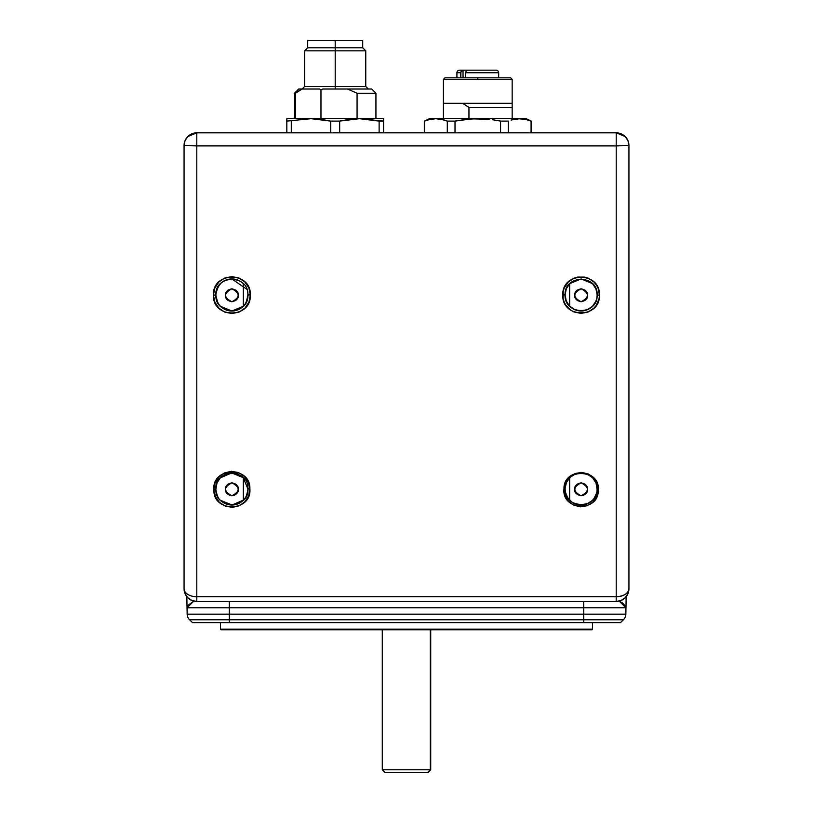 <?xml version="1.0" encoding="UTF-8"?>
<svg xmlns="http://www.w3.org/2000/svg" width="813" height="813" viewBox="0 0 813 813"><rect width="100%" height="100%" fill="white"/><g stroke="black" fill="none" stroke-linecap="round" stroke-linejoin="round"><path stroke-width="1.22" d="M221.146 629.77A0.65 0.65 0 0 1 220.506 629.13L592.494 629.13A0.65 0.65 0 0 1 591.854 629.77L221.146 629.77L591.854 629.77A0.65 0.65 0 0 0 592.494 629.13L592.494 622.656L592.494 629.13L220.506 629.13A0.65 0.65 0 0 0 221.146 629.77M220.506 622.656L220.506 629.13L220.506 622.656M574.649 489.304C574.435 492.576 576.59 494.731 581.112 495.767C572.779 491.459 572.779 487.15 581.112 482.841C576.59 483.877 574.435 486.032 574.649 489.304L575.411 486.255L577.24 484.131L581.112 482.841C589.455 487.15 589.455 491.459 581.112 495.767C585.645 494.731 587.799 492.576 587.586 489.304C587.799 486.032 585.645 483.877 581.112 482.841L584.994 484.131L586.823 486.255L587.586 489.304L586.823 492.343L584.994 494.477L582.931 495.513L579.303 495.513L575.411 492.343L574.649 489.304M574.649 295.282C574.435 298.564 576.59 300.719 581.112 301.755C572.779 297.446 572.779 293.127 581.112 288.818C576.59 289.855 574.435 292.009 574.649 295.282L575.411 292.243L577.24 290.109L581.112 288.818C589.455 293.127 589.455 297.446 581.112 301.755C585.645 300.719 587.799 298.564 587.586 295.282C587.799 292.009 585.645 289.855 581.112 288.818L584.994 290.109L586.823 292.243L587.586 295.282L586.823 298.33L584.994 300.464L581.112 301.755L577.24 300.464L575.411 298.33L574.649 295.282M225.414 489.304C225.201 492.576 227.355 494.731 231.888 495.767C223.545 491.459 223.545 487.15 231.888 482.841C227.355 483.877 225.201 486.032 225.414 489.304L226.177 486.255L228.006 484.131L231.888 482.841C240.221 487.15 240.221 491.459 231.888 495.767C236.41 494.731 238.565 492.576 238.351 489.304C238.565 486.032 236.41 483.877 231.888 482.841L235.76 484.131L237.589 486.255L238.351 489.304L237.589 492.343L235.76 494.477L233.697 495.513L230.069 495.513L226.177 492.343L225.414 489.304M225.414 295.282C225.201 298.564 227.355 300.719 231.888 301.755C223.545 297.446 223.545 293.127 231.888 288.818C227.355 289.855 225.201 292.009 225.414 295.282L226.177 292.243L228.006 290.109L231.888 288.818C240.221 293.127 240.221 297.446 231.888 301.755C236.41 300.719 238.565 298.564 238.351 295.282C238.565 292.009 236.41 289.855 231.888 288.818L235.76 290.109L237.589 292.243L238.351 295.282L237.589 298.33L235.76 300.464L231.888 301.755L228.006 300.464L226.177 298.33L225.414 295.282M229.296 619.791L189.592 619.791L192.559 622.656L229.296 622.656L229.296 619.791L583.704 619.791L583.704 622.656L620.441 622.656L623.408 619.791L583.704 619.791L623.408 619.791A8.018 8.018 0 0 0 625.847 614.161L626.152 596.671L625.959 607.778L583.704 607.778L583.704 601.468L583.704 614.161L625.847 614.161A8.018 8.018 0 0 1 623.408 619.791L620.441 622.656L229.296 622.656L229.296 619.791L583.704 619.791L583.704 607.778L229.296 607.778L229.296 614.161L583.704 614.161L583.704 622.656L192.559 622.656L189.592 619.791A8.018 8.018 0 0 1 187.153 614.161A8.018 8.018 0 0 0 189.592 619.791L229.296 619.791L229.296 614.161L229.296 619.791M619.211 601.112L625.959 607.778L229.296 607.778L229.296 601.468L229.296 607.778L187.041 607.778L193.789 601.112M618.845 600.949L622.626 603.022L625.685 606.366L625.847 614.161L187.153 614.161L229.296 614.161L229.296 607.778L187.041 607.778L187.884 605.35L194.155 600.949M186.848 596.671L187.153 614.161L186.848 596.671M569.669 283.727L569.669 306.196L569.669 283.727M569.669 477.739L569.669 500.219L569.669 477.739M243.331 283.727L243.331 306.196L243.331 283.727M243.331 477.739L243.331 500.219L243.331 477.739M430.321 769.759L427.78 772.35L430.717 769.759L430.321 629.77L430.321 769.759L382.283 769.759L430.321 769.759M384.864 772.35L427.78 772.35L384.874 772.35L382.283 769.759L382.283 629.77M597.159 294.956L599.425 295.19C600.665 271.542 561.834 271.318 562.809 294.956L565.076 294.865C564.222 274.225 598.114 274.316 597.159 294.956A16.036 16.036 0 0 0 592.474 283.635L595.939 288.839L597.159 294.956L596.823 298.198L595.899 301.196L592.392 306.369L587.189 309.814A16.036 16.036 0 0 0 596.823 298.198M597.159 488.979A16.036 16.036 0 0 0 592.718 477.902L596.031 483.064L597.138 489.721L598.256 490.412C600.797 468.339 563.267 466.743 563.968 488.979L565.086 488.389C564.364 468.217 598.602 468.806 597.159 488.979L596.966 491.448A16.036 16.036 0 0 0 597.149 489.396M237.945 474.131A16.036 16.036 0 0 0 220.293 477.892L231.705 472.942L243.239 477.648L247.924 488.979A16.036 16.036 0 0 0 247.924 488.654L249.876 488.979C250.963 465.676 211.573 466.774 213.9 489.904C213.016 512.952 252.01 511.865 249.876 488.979L247.924 488.979C249.408 509.202 215.028 509.721 215.852 489.477L213.9 489.904L215.841 488.979A16.036 16.036 0 0 0 215.973 490.991M247.924 294.875L250.333 294.956C251.308 271.146 212.203 271.349 213.433 295.18L215.841 294.956C214.886 274.327 248.788 274.215 247.924 294.875L247.924 294.956C248.88 315.607 215.018 315.708 215.841 295.058L213.433 295.18C212.488 319.011 251.573 318.767 250.333 294.956L247.924 294.956C246.512 302.111 244.957 305.891 243.25 306.277L231.929 311.003L220.587 306.349C218.971 306.115 217.386 302.355 215.841 295.058A16.036 16.036 0 0 0 246.705 301.105A16.036 16.036 0 0 0 247.599 291.755M565.076 488.979L565.086 488.389L563.968 488.979C561.57 510.849 598.805 512.444 598.256 490.412L597.138 489.721C597.606 509.995 563.572 508.897 565.076 488.979A16.036 16.036 0 0 0 596.691 492.81L594.191 498.278L592.179 500.595L586.935 503.928L580.706 505.015L574.537 503.613L571.813 502.048L567.586 497.597L565.36 491.997L565.086 488.389L566.437 482.505L569.943 477.465L575.187 474.07L581.417 472.942L587.596 474.304L592.718 477.902M216.045 491.55A16.036 16.036 0 0 0 216.644 493.969M220.658 500.442A16.036 16.036 0 0 0 247.853 490.503M247.924 488.979C247.03 495.097 245.556 498.776 243.514 500.025L232.152 505.015L220.608 500.391C218.453 499.08 216.868 495.442 215.852 489.477L216.98 483.054M565.076 294.865L562.809 294.956C561.549 318.594 600.37 318.848 599.425 295.19L598.073 288.158L596.396 284.977L594.14 282.182L588.216 278.178L584.801 277.111L577.647 277.07L574.202 278.097L568.246 282.03L564.242 287.954L563.185 291.389L563.135 298.534L564.161 301.989L565.828 305.16L570.838 310.251L573.998 311.968L581 313.411L588.012 312.06L593.978 308.117L596.275 305.363L599.049 298.778L599.425 295.19L597.159 295.058C597.951 315.759 564.11 315.556 565.076 294.956A16.036 16.036 0 0 0 587.179 309.814L581.051 311.003L574.933 309.763L569.75 306.288L566.295 301.084L565.076 294.865A16.036 16.036 0 0 0 565.076 294.956L566.326 288.747L569.822 283.564L581.153 278.92L592.474 283.635M243.178 283.574A16.036 16.036 0 0 0 217.061 288.839M215.841 295.058L215.841 294.956C217.549 284.509 222.874 279.164 231.837 278.92L246.898 289.316M216.99 483.024L220.293 477.892M215.841 488.979C214.408 468.684 248.9 468.237 247.924 488.654M596.966 491.448L596.691 492.81M184.063 145.547A12.734 12.734 0 0 1 196.797 132.824L191.929 133.789L187.793 136.554L185.039 140.679L184.063 145.547L196.797 145.913L196.797 132.824L187.793 136.554L185.039 140.679L184.063 145.547L184.063 588.734L185.039 593.612L187.793 597.738L191.929 600.502L196.797 601.468L196.797 145.913L184.063 145.547L184.063 588.734A12.734 7.988 -0 0 0 196.797 596.732A12.734 7.988 180 0 1 184.063 588.734L185.039 593.612L187.793 597.738L191.929 600.502L196.797 601.468L616.203 601.468L621.071 600.502L625.207 597.738L627.961 593.612L628.937 588.734A12.734 12.734 0 0 1 616.203 601.468L616.203 596.732L196.797 596.732L196.797 601.468L616.203 601.468L621.071 600.502L625.207 597.738L627.961 593.612L628.937 588.734C628.175 593.592 623.937 596.254 616.203 596.732L616.203 601.468C623.815 600.827 628.063 596.579 628.937 588.734L628.937 145.547L627.961 140.679L625.207 136.554L621.071 133.789L616.203 132.824L196.797 132.824L196.797 145.913L616.203 145.913L616.203 596.732A12.734 7.988 -0 0 0 628.937 588.734L628.937 145.547L616.203 145.913L628.937 145.547L627.961 140.679L625.207 136.554L616.203 132.824A12.734 12.734 0 0 1 628.937 145.547M196.797 601.468A12.734 12.734 0 0 1 184.063 588.734C184.937 596.579 189.185 600.827 196.797 601.468M616.203 132.824L616.203 145.913L616.203 132.824L196.797 132.824M616.203 145.913L616.203 596.732L196.797 596.732L196.797 145.913L616.203 145.913M563.968 488.979L564.974 495.452L568.348 501.133L573.734 505.178L580.38 506.834L587.159 505.747L592.88 502.17L596.722 496.784L598.256 490.412L597.301 483.898L593.927 478.146L588.5 474.06L581.834 472.394L575.055 473.491L569.303 477.109L565.462 482.566L563.968 488.979M249.876 488.979L248.422 482.231L244.469 476.448L238.494 472.566L231.4 471.306L224.378 472.942L218.636 477.14L214.998 483.095L213.9 489.904L215.404 496.591L219.358 502.292L225.303 506.133L232.396 507.383L239.378 505.747L245.079 501.611L248.707 495.737L249.876 488.979M250.333 294.956L248.89 287.904L244.855 281.928L238.849 277.965L231.786 276.593L224.734 278.036L218.768 282.081L214.805 288.097L213.433 295.18L214.886 302.233L218.921 308.208L224.927 312.182L232 313.544L239.042 312.09L245.008 308.056L248.961 302.04L250.333 294.956M477.79 79.349L477.79 77.824L444.945 77.824L477.79 77.824L477.79 79.349L443.42 79.349L512.17 79.349L512.17 103.281L462.506 103.281L468.949 107.357L468.949 118.566L468.949 107.357L512.17 107.357L468.949 107.357L462.506 103.281L443.42 103.281L443.42 79.349L443.42 103.281L512.17 103.281L512.17 107.357L512.17 79.349L477.79 79.349M424.325 121.107L429.671 118.566L424.325 121.107L424.325 132.824L424.325 121.107M427.841 119.928L435.87 118.688L441.581 119.308L447.282 121.107L447.282 132.824L447.282 121.107L455.016 121.107L447.282 121.107L443.339 119.745M424.691 121.035L430.179 119.318L435.87 118.688L444.437 120.08M434.213 118.739L433.044 118.84M438.217 118.789L437.323 118.728M438.776 118.85L440.3 119.064M470.676 118.932L468.095 119.145M474.457 118.739L472.089 118.84M484.802 118.922L480.646 118.728M486.631 119.064L483.491 118.84M493.369 119.846L500.564 121.107L500.564 132.824L500.564 121.107L508.298 121.107L500.564 121.107L492.393 119.714M511.458 119.978L519.659 118.688L525.371 119.308L531.072 121.107L525.391 119.318L531.072 121.107L531.072 132.824L531.265 121.107L525.371 119.308L518.094 118.739M514.924 119.125L516.814 118.85M522.007 118.789L521.052 118.718M522.566 118.85L523.928 119.033M525.92 118.566L531.265 121.107L525.92 118.566L429.671 118.566L525.92 118.566M424.508 121.107L424.508 132.824L424.508 121.107L427.343 120.08M515.005 119.115L511.133 120.08M455.016 132.824L455.016 121.107L466.357 119.318L477.729 118.688L489.152 119.308L472.038 118.85L455.016 121.107L455.016 132.824M508.298 132.824L508.298 121.107L508.298 132.824M512.17 118.566L512.17 107.357L512.17 118.566M443.42 103.281L443.42 118.566L443.42 103.83L444.467 103.281M510.635 77.824L477.79 77.824L510.635 77.824L512.17 79.349M467.638 70.182L463.034 70.182L463.034 77.824L463.034 70.182L460.941 71.747L460.798 77.824L460.798 72.733L456.916 72.733L456.916 77.824L456.916 72.733A2.551 2.551 0 0 1 459.457 70.182A2.551 2.551 0 0 0 456.916 72.733L460.798 72.733L461.337 70.924L462.627 70.182L459.457 70.182L467.892 70.182M496.123 70.182L467.485 70.182L496.123 70.182A2.551 2.551 0 0 1 498.674 72.733L498.674 77.824L498.674 72.733L465.666 72.733L465.666 77.824L465.666 72.733L498.674 72.733A2.551 2.551 0 0 0 496.123 70.182L495.747 70.182M463.562 70.182L462.485 70.182M467.485 70.182L466.205 70.924L465.666 72.733L466.205 70.924L467.485 70.182M320.871 119.318L322.863 119.592L320.871 119.318M369.244 119.318L379.122 121.107L369.244 119.318M383.33 118.566L287.08 118.566L383.33 118.566M286.826 118.688L286.826 121.107L311.074 118.688L320.922 119.318L330.739 121.107L339.671 121.107L349.549 119.318L359.448 118.688L383.584 121.107L383.584 118.688M368.309 89.023L365.759 86.483L304.651 86.483L335.21 86.483L335.21 89.023L335.21 86.483L365.759 86.483L365.759 50.833L335.21 50.833L335.21 86.483L335.21 50.833L365.759 50.833L362.71 47.784L335.21 47.784L335.21 50.833L335.21 47.784L362.71 47.784L362.71 40.65L335.21 40.65L335.21 47.784L335.21 40.65L307.71 40.65L362.71 40.65M322.863 89.023L347.547 89.023L357.07 93.241L347.547 89.023L371.734 89.023L322.863 89.023L320.972 89.715L320.972 118.566L320.972 89.715L319.631 89.023L302.172 89.023L295.444 93.241L295.444 118.566L295.444 93.241L294.469 93.241L302.172 89.023L298.686 89.023L319.631 89.023M302.111 89.023L304.651 86.483L304.651 50.833L335.21 50.833L304.651 50.833L307.71 47.784L335.21 47.784L307.71 47.784L307.71 40.65M357.07 93.241L375.941 93.241L357.07 93.241L357.07 118.566L357.07 93.241M383.584 121.107L383.584 132.824L383.584 121.107L379.122 121.107L379.122 132.824L379.122 121.107L359.448 118.688L339.671 121.107L330.739 121.107L330.739 132.824L330.739 121.107L311.074 118.688L286.826 121.107L286.826 132.824L286.826 121.107M339.671 132.824L339.671 121.107L339.671 132.824M291.298 132.824L291.298 121.107L291.298 132.824M430.717 629.77L430.717 769.759L428.136 772.35M443.42 79.349L444.945 77.824M531.265 121.107L531.265 132.824M298.686 89.023L294.469 93.241L294.469 118.566M371.734 89.023L375.941 93.241L375.941 118.566"/></g></svg>
